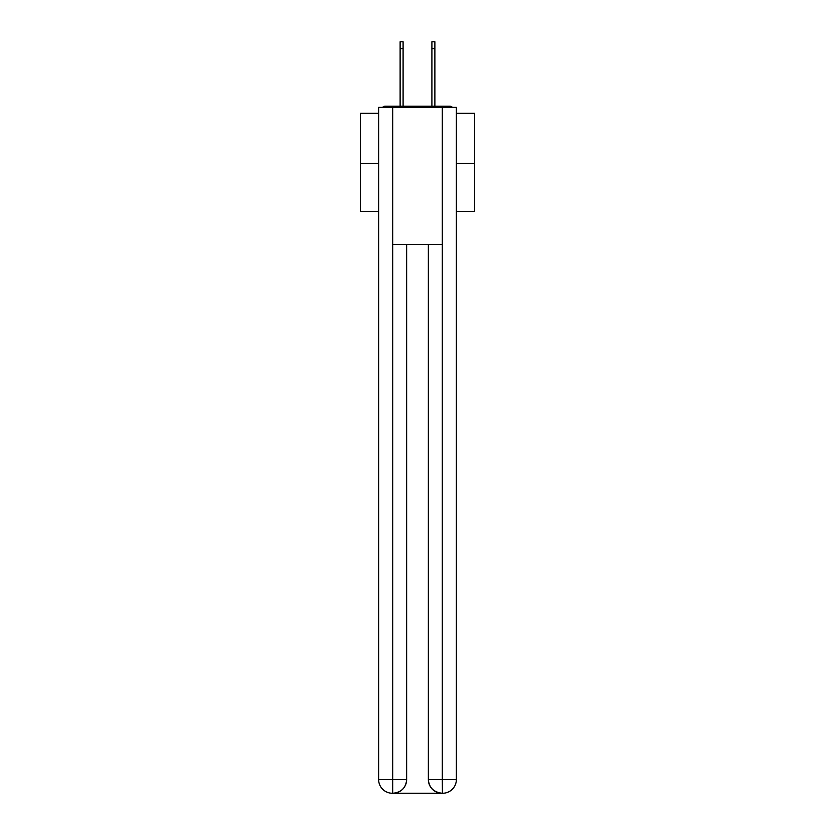 <?xml version="1.0" encoding="UTF-8"?>
<svg xmlns="http://www.w3.org/2000/svg" width="835" height="835" viewBox="0 0 835 835"><rect width="100%" height="100%" fill="white"/><g stroke="black" fill="none" stroke-linecap="round" stroke-linejoin="round"><path stroke-width="1.25" d="M456.369 113.309L474.656 113.309L474.656 211.391L456.369 211.391M378.631 163.378L360.344 163.378L360.344 211.391L378.631 211.391M360.344 163.378L360.344 113.309L378.631 113.309M474.656 163.378L456.369 163.378M452.403 107.371A3.434 3.434 0 0 0 449.846 106.222L385.154 106.222A3.434 3.434 0 0 0 382.597 107.371M449.846 106.222L435.338 106.222M399.662 106.222L385.154 106.222M392.356 793.25A13.715 13.715 0 0 1 378.631 779.535L406.645 779.535L406.645 244.54L406.645 779.535A13.715 13.715 0 0 1 392.92 793.25L392.356 793.25A13.715 13.715 0 0 1 378.631 779.535L378.631 107.371L392.69 107.371L392.69 244.54L442.31 244.54L442.31 107.371L392.69 107.371M442.31 107.371L456.369 107.371L456.369 779.535A13.715 13.715 0 0 1 442.644 793.25L442.08 793.25A13.715 13.715 0 0 1 428.355 779.535L428.355 244.54L428.355 779.535C429.054 787.614 433.626 792.185 442.08 793.25L392.92 793.25C401.405 792.363 405.977 787.791 406.645 779.535M428.355 779.535L442.31 779.535L442.414 793.25M392.69 244.54L392.69 793.25M400.122 48.607L400.122 41.75L403.096 41.75L403.096 48.607L400.122 48.607L400.122 106.222M403.096 106.222L403.096 48.607M431.904 106.222L431.904 41.75L434.878 41.75L434.878 48.607L431.904 48.607M434.878 106.222L434.878 48.607M442.31 244.54L442.31 779.535L456.369 779.535"/></g></svg>
